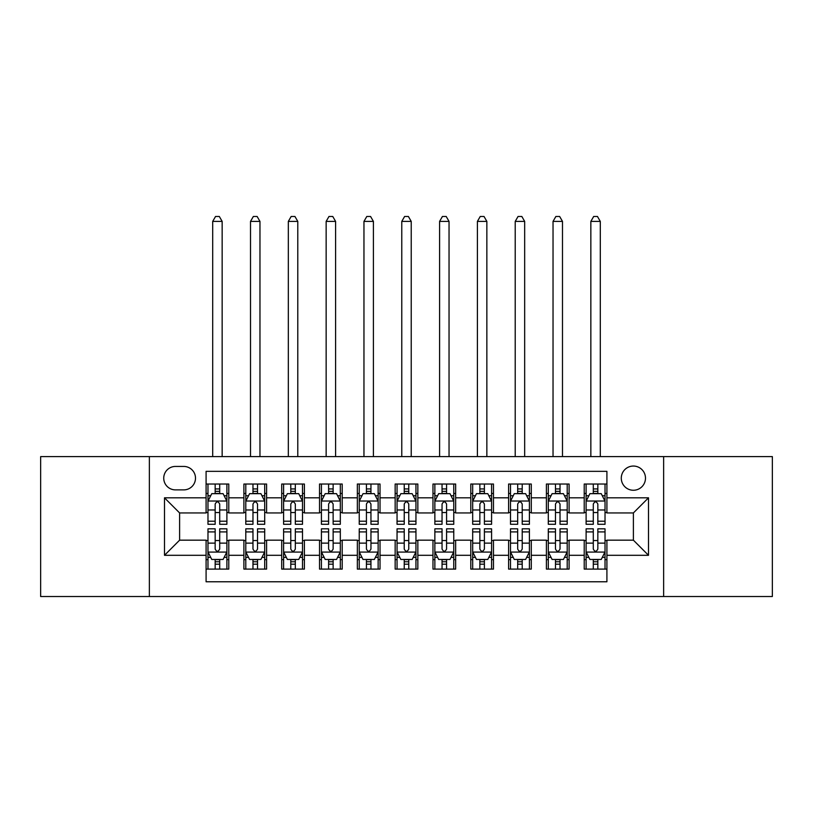 <?xml version="1.0" encoding="UTF-8"?>
<svg xmlns="http://www.w3.org/2000/svg" width="813" height="813" viewBox="0 0 813 813"><rect width="100%" height="100%" fill="white"/><g stroke="black" fill="none" stroke-linecap="round" stroke-linejoin="round"><path stroke-width="1.22" d="M633.388 466.052A12.104 12.104 0 0 0 621.284 478.156A12.104 12.104 0 0 0 633.388 490.259A12.104 12.104 0 0 0 645.481 478.156A12.104 12.104 0 0 0 633.388 466.052M663.632 596.518L772.35 596.518L772.35 456.601L663.632 456.601L663.632 596.518L149.368 596.518L149.368 456.601L40.65 456.601L40.65 596.518L149.368 596.518M606.915 484.02L584.222 484.02L584.222 497.82L569.1 497.82L569.1 512.942L584.222 512.942L584.222 497.82M569.1 497.82L569.1 484.02L546.407 484.02L546.407 497.82L531.285 497.82L531.285 512.942L546.407 512.942L546.407 497.82M531.285 497.82L531.285 484.02L508.603 484.02L508.603 497.82L493.471 497.82L493.471 512.942L508.603 512.942L508.603 497.82M493.471 497.82L493.471 484.02L470.788 484.02L470.788 497.82L455.656 497.82L455.656 512.942L470.788 512.942L470.788 497.82M455.656 497.82L455.656 484.02L432.973 484.02L432.973 497.82L417.841 497.82L417.841 512.942L432.973 512.942L432.973 497.82M417.841 497.82L417.841 484.02L395.159 484.02L395.159 497.82L380.027 497.82L380.027 512.942L395.159 512.942L395.159 497.82M380.027 497.82L380.027 484.02L357.344 484.02L357.344 497.82L342.212 497.82L342.212 512.942L357.344 512.942L357.344 497.82M342.212 497.82L342.212 484.02L319.529 484.02L319.529 497.82L304.397 497.82L304.397 512.942L319.529 512.942L319.529 497.82M304.397 497.82L304.397 484.02L281.715 484.02L281.715 497.82L266.593 497.82L266.593 512.942L281.715 512.942L281.715 497.82M266.593 497.82L266.593 484.02L243.9 484.02L243.9 512.942L228.778 512.942L228.778 484.02L206.085 484.02M206.085 569.1L228.778 569.1L228.778 540.167L243.9 540.167L243.9 569.1L266.593 569.1L266.593 540.167L281.715 540.167L281.715 555.299L266.593 555.299M281.715 555.299L281.715 569.1L304.397 569.1L304.397 540.167L319.529 540.167L319.529 555.299L304.397 555.299M319.529 555.299L319.529 569.1L342.212 569.1L342.212 540.167L357.344 540.167L357.344 555.299L342.212 555.299M357.344 555.299L357.344 569.1L380.027 569.1L380.027 540.167L395.159 540.167L395.159 555.299L380.027 555.299M395.159 555.299L395.159 569.1L417.841 569.1L417.841 540.167L432.973 540.167L432.973 555.299L417.841 555.299M432.973 555.299L432.973 569.1L455.656 569.1L455.656 540.167L470.788 540.167L470.788 555.299L455.656 555.299M470.788 555.299L470.788 569.1L493.471 569.1L493.471 540.167L508.603 540.167L508.603 555.299L493.471 555.299M508.603 555.299L508.603 569.1L531.285 569.1L531.285 540.167L546.407 540.167L546.407 555.299L531.285 555.299M546.407 555.299L546.407 569.1L569.1 569.1L569.1 540.167L584.222 540.167L584.222 555.299L569.1 555.299M175.456 489.883L183.779 489.883A11.717 11.717 0 0 0 195.496 478.156A11.717 11.717 0 0 0 183.779 466.438L175.456 466.438A11.717 11.717 0 0 0 163.738 478.156A11.717 11.717 0 0 0 175.456 489.883M663.632 456.601L149.368 456.601M606.915 497.82L606.915 471.347L206.085 471.347L206.085 512.942L179.612 512.942L179.612 540.167L206.085 540.167L206.085 581.773L606.915 581.773L606.915 540.167L633.388 540.167L633.388 512.942L606.915 512.942L606.915 497.82L648.51 497.82L648.51 555.299L606.915 555.299M206.085 555.299L164.49 555.299L164.49 497.82L206.085 497.82M584.222 555.299L584.222 569.1L606.915 569.1M206.085 493.471L207.976 493.471M215.16 493.471L219.703 493.471M226.888 493.471L228.778 493.471M206.085 512.566L207.976 512.566M215.16 512.566L219.703 512.566M226.888 512.566L228.778 512.566M206.085 540.554L207.976 540.554M215.16 540.554L219.703 540.554M226.888 540.554L228.778 540.554M206.085 559.649L207.976 559.649M215.16 559.649L219.703 559.649M226.888 559.649L228.778 559.649M243.9 512.566L245.79 512.566M252.975 512.566L257.518 512.566M264.703 512.566L266.593 512.566M243.9 493.471L245.79 493.471M252.975 493.471L257.518 493.471M264.703 493.471L266.593 493.471M243.9 540.554L245.79 540.554M252.975 540.554L257.518 540.554M264.703 540.554L266.593 540.554M243.9 559.649L245.79 559.649M252.975 559.649L257.518 559.649M264.703 559.649L266.593 559.649M281.715 540.554L283.605 540.554M290.79 540.554L295.322 540.554M302.507 540.554L304.397 540.554M281.715 559.649L283.605 559.649M290.79 559.649L295.322 559.649M302.507 559.649L304.397 559.649M281.715 493.471L283.605 493.471M290.79 493.471L295.322 493.471M302.507 493.471L304.397 493.471M281.715 512.566L283.605 512.566M290.79 512.566L295.322 512.566M302.507 512.566L304.397 512.566M319.529 540.554L321.42 540.554M328.604 540.554L333.137 540.554M340.322 540.554L342.212 540.554M319.529 559.649L321.42 559.649M328.604 559.649L333.137 559.649M340.322 559.649L342.212 559.649M319.529 493.471L321.42 493.471M328.604 493.471L333.137 493.471M340.322 493.471L342.212 493.471M319.529 512.566L321.42 512.566M328.604 512.566L333.137 512.566M340.322 512.566L342.212 512.566M357.344 540.554L359.234 540.554M366.419 540.554L370.952 540.554M378.136 540.554L380.027 540.554M357.344 559.649L359.234 559.649M366.419 559.649L370.952 559.649M378.136 559.649L380.027 559.649M357.344 493.471L359.234 493.471M366.419 493.471L370.952 493.471M378.136 493.471L380.027 493.471M357.344 512.566L359.234 512.566M366.419 512.566L370.952 512.566M378.136 512.566L380.027 512.566M395.159 540.554L397.049 540.554M404.234 540.554L408.766 540.554M415.951 540.554L417.841 540.554M395.159 559.649L397.049 559.649M404.234 559.649L408.766 559.649M415.951 559.649L417.841 559.649M395.159 493.471L397.049 493.471M404.234 493.471L408.766 493.471M415.951 493.471L417.841 493.471M395.159 512.566L397.049 512.566M404.234 512.566L408.766 512.566M415.951 512.566L417.841 512.566M432.973 540.554L434.864 540.554M442.048 540.554L446.581 540.554M453.766 540.554L455.656 540.554M432.973 559.649L434.864 559.649M442.048 559.649L446.581 559.649M453.766 559.649L455.656 559.649M432.973 493.471L434.864 493.471M442.048 493.471L446.581 493.471M453.766 493.471L455.656 493.471M432.973 512.566L434.864 512.566M442.048 512.566L446.581 512.566M453.766 512.566L455.656 512.566M470.788 540.554L472.678 540.554M479.863 540.554L484.396 540.554M491.58 540.554L493.471 540.554M470.788 559.649L472.678 559.649M479.863 559.649L484.396 559.649M491.58 559.649L493.471 559.649M470.788 493.471L472.678 493.471M479.863 493.471L484.396 493.471M491.58 493.471L493.471 493.471M470.788 512.566L472.678 512.566M479.863 512.566L484.396 512.566M491.58 512.566L493.471 512.566M508.603 540.554L510.493 540.554M517.678 540.554L522.21 540.554M529.395 540.554L531.285 540.554M508.603 559.649L510.493 559.649M517.678 559.649L522.21 559.649M529.395 559.649L531.285 559.649M508.603 493.471L510.493 493.471M517.678 493.471L522.21 493.471M529.395 493.471L531.285 493.471M508.603 512.566L510.493 512.566M517.678 512.566L522.21 512.566M529.395 512.566L531.285 512.566M546.407 540.554L548.297 540.554M555.482 540.554L560.025 540.554M567.21 540.554L569.1 540.554M546.407 559.649L548.297 559.649M555.482 559.649L560.025 559.649M567.21 559.649L569.1 559.649M546.407 493.471L548.297 493.471M555.482 493.471L560.025 493.471M567.21 493.471L569.1 493.471M546.407 512.566L548.297 512.566M555.482 512.566L560.025 512.566M567.21 512.566L569.1 512.566M584.222 540.554L586.112 540.554M593.297 540.554L597.84 540.554M605.024 540.554L606.915 540.554M584.222 559.649L586.112 559.649M593.297 559.649L597.84 559.649M605.024 559.649L606.915 559.649M584.222 493.471L586.112 493.471M593.297 493.471L597.84 493.471M605.024 493.471L606.915 493.471M584.222 512.566L586.112 512.566M593.297 512.566L597.84 512.566M605.024 512.566L606.915 512.566M179.612 512.942L164.49 497.82M179.612 540.167L164.49 555.299M648.51 497.82L633.388 512.942M648.51 555.299L633.388 540.167M219.703 488.938L215.16 488.938M226.888 521.204L219.703 521.204L219.703 524.294L226.888 524.294L226.888 501.225L223.097 493.664L211.756 493.664L207.976 501.225L207.976 524.294L215.16 524.294L215.16 521.204L207.976 521.204M207.976 501.225L207.976 484.02M226.888 501.225L226.888 484.02M215.16 493.664L215.16 484.02M219.703 484.02L219.703 493.664M219.703 521.204L219.703 504.06C218.189 501.143 216.675 501.143 215.16 504.06L215.16 521.204M222.152 456.601L222.152 221.4L212.701 221.4L212.701 456.601M212.701 221.4L215.536 216.482L219.317 216.482L222.152 221.4M215.16 564.181L219.703 564.181M207.976 531.905L215.16 531.905L215.16 528.826L207.976 528.826L207.976 551.895L211.756 559.456L223.097 559.456L226.888 551.895L226.888 528.826L219.703 528.826L219.703 531.905L226.888 531.905M226.888 551.895L226.888 569.1M207.976 551.895L207.976 569.1M219.703 559.456L219.703 569.1M215.16 569.1L215.16 559.456M215.16 531.905L215.16 549.06C216.675 551.976 218.189 551.976 219.703 549.06L219.703 531.905M257.518 488.938L252.975 488.938M264.703 521.204L257.518 521.204L257.518 524.294L264.703 524.294L264.703 501.225L260.912 493.664L249.571 493.664L245.79 501.225L245.79 524.294L252.975 524.294L252.975 521.204L245.79 521.204M245.79 501.225L245.79 484.02M264.703 501.225L264.703 484.02M252.975 493.664L252.975 484.02M257.518 484.02L257.518 493.664M257.518 521.204L257.518 504.06C256.004 501.143 254.489 501.143 252.975 504.06L252.975 521.204M259.967 456.601L259.967 221.4L250.516 221.4L250.516 456.601M250.516 221.4L253.351 216.482L257.132 216.482L259.967 221.4M295.322 488.938L290.79 488.938M302.507 521.204L295.322 521.204L295.322 524.294L302.507 524.294L302.507 501.225L298.727 493.664L287.385 493.664L283.605 501.225L283.605 524.294L290.79 524.294L290.79 521.204L283.605 521.204M283.605 501.225L283.605 484.02M302.507 501.225L302.507 484.02M290.79 493.664L290.79 484.02M295.322 484.02L295.322 493.664M295.322 521.204L295.322 504.06C293.818 501.143 292.304 501.143 290.79 504.06L290.79 521.204M297.782 456.601L297.782 221.4L288.33 221.4L288.33 456.601M288.33 221.4L291.166 216.482L294.946 216.482L297.782 221.4M333.137 488.938L328.604 488.938M340.322 521.204L333.137 521.204L333.137 524.294L340.322 524.294L340.322 501.225L336.541 493.664L325.2 493.664L321.42 501.225L321.42 524.294L328.604 524.294L328.604 521.204L321.42 521.204M321.42 501.225L321.42 484.02M340.322 501.225L340.322 484.02M328.604 493.664L328.604 484.02M333.137 484.02L333.137 493.664M333.137 521.204L333.137 504.06C331.633 501.143 330.119 501.143 328.604 504.06L328.604 521.204M335.596 456.601L335.596 221.4L326.145 221.4L326.145 456.601M326.145 221.4L328.98 216.482L332.761 216.482L335.596 221.4M370.952 488.938L366.419 488.938M378.136 521.204L370.952 521.204L370.952 524.294L378.136 524.294L378.136 501.225L374.356 493.664L363.015 493.664L359.234 501.225L359.234 524.294L366.419 524.294L366.419 521.204L359.234 521.204M359.234 501.225L359.234 484.02M378.136 501.225L378.136 484.02M366.419 493.664L366.419 484.02M370.952 484.02L370.952 493.664M370.952 521.204L370.952 504.06C369.448 501.143 367.933 501.143 366.419 504.06L366.419 521.204M373.411 456.601L373.411 221.4L363.96 221.4L363.96 456.601M363.96 221.4L366.795 216.482L370.576 216.482L373.411 221.4M252.975 564.181L257.518 564.181M245.79 531.905L252.975 531.905L252.975 528.826L245.79 528.826L245.79 551.895L249.571 559.456L260.912 559.456L264.703 551.895L264.703 528.826L257.518 528.826L257.518 531.905L264.703 531.905M264.703 551.895L264.703 569.1M245.79 551.895L245.79 569.1M257.518 559.456L257.518 569.1M252.975 569.1L252.975 559.456M252.975 531.905L252.975 549.06C254.489 551.976 255.993 551.976 257.518 549.06L257.518 531.905M290.79 564.181L295.322 564.181M283.605 531.905L290.79 531.905L290.79 528.826L283.605 528.826L283.605 551.895L287.385 559.456L298.727 559.456L302.507 551.895L302.507 528.826L295.322 528.826L295.322 531.905L302.507 531.905M302.507 551.895L302.507 569.1M283.605 551.895L283.605 569.1M295.322 559.456L295.322 569.1M290.79 569.1L290.79 559.456M290.79 531.905L290.79 549.06C292.304 551.976 293.808 551.976 295.322 549.06L295.322 531.905M328.604 564.181L333.137 564.181M321.42 531.905L328.604 531.905L328.604 528.826L321.42 528.826L321.42 551.895L325.2 559.456L336.541 559.456L340.322 551.895L340.322 528.826L333.137 528.826L333.137 531.905L340.322 531.905M340.322 551.895L340.322 569.1M321.42 551.895L321.42 569.1M333.137 559.456L333.137 569.1M328.604 569.1L328.604 559.456M328.604 531.905L328.604 549.06C330.119 551.976 331.623 551.976 333.137 549.06L333.137 531.905M366.419 564.181L370.952 564.181M359.234 531.905L366.419 531.905L366.419 528.826L359.234 528.826L359.234 551.895L363.015 559.456L374.356 559.456L378.136 551.895L378.136 528.826L370.952 528.826L370.952 531.905L378.136 531.905M378.136 551.895L378.136 569.1M359.234 551.895L359.234 569.1M370.952 559.456L370.952 569.1M366.419 569.1L366.419 559.456M366.419 531.905L366.419 549.06C367.923 551.976 369.437 551.976 370.952 549.06L370.952 531.905M408.766 488.938L404.234 488.938M415.951 521.204L408.766 521.204L408.766 524.294L415.951 524.294L415.951 501.225L412.171 493.664L400.829 493.664L397.049 501.225L397.049 524.294L404.234 524.294L404.234 521.204L397.049 521.204M397.049 501.225L397.049 484.02M415.951 501.225L415.951 484.02M404.234 493.664L404.234 484.02M408.766 484.02L408.766 493.664M408.766 521.204L408.766 504.06C407.262 501.143 405.748 501.143 404.234 504.06L404.234 521.204M411.226 456.601L411.226 221.4L401.774 221.4L401.774 456.601M401.774 221.4L404.61 216.482L408.39 216.482L411.226 221.4M404.234 564.181L408.766 564.181M397.049 531.905L404.234 531.905L404.234 528.826L397.049 528.826L397.049 551.895L400.829 559.456L412.171 559.456L415.951 551.895L415.951 528.826L408.766 528.826L408.766 531.905L415.951 531.905M415.951 551.895L415.951 569.1M397.049 551.895L397.049 569.1M408.766 559.456L408.766 569.1M404.234 569.1L404.234 559.456M404.234 531.905L404.234 549.06C405.738 551.976 407.252 551.976 408.766 549.06L408.766 531.905M446.581 488.938L442.048 488.938M453.766 521.204L446.581 521.204L446.581 524.294L453.766 524.294L453.766 501.225L449.985 493.664L438.644 493.664L434.864 501.225L434.864 524.294L442.048 524.294L442.048 521.204L434.864 521.204M434.864 501.225L434.864 484.02M453.766 501.225L453.766 484.02M442.048 493.664L442.048 484.02M446.581 484.02L446.581 493.664M446.581 521.204L446.581 504.06C445.077 501.143 443.563 501.143 442.048 504.06L442.048 521.204M449.04 456.601L449.04 221.4L439.589 221.4L439.589 456.601M439.589 221.4L442.424 216.482L446.205 216.482L449.04 221.4M442.048 564.181L446.581 564.181M434.864 531.905L442.048 531.905L442.048 528.826L434.864 528.826L434.864 551.895L438.644 559.456L449.985 559.456L453.766 551.895L453.766 528.826L446.581 528.826L446.581 531.905L453.766 531.905M453.766 551.895L453.766 569.1M434.864 551.895L434.864 569.1M446.581 559.456L446.581 569.1M442.048 569.1L442.048 559.456M442.048 531.905L442.048 549.06C443.552 551.976 445.067 551.976 446.581 549.06L446.581 531.905M484.396 488.938L479.863 488.938M491.58 521.204L484.396 521.204L484.396 524.294L491.58 524.294L491.58 501.225L487.8 493.664L476.459 493.664L472.678 501.225L472.678 524.294L479.863 524.294L479.863 521.204L472.678 521.204M472.678 501.225L472.678 484.02M491.58 501.225L491.58 484.02M479.863 493.664L479.863 484.02M484.396 484.02L484.396 493.664M484.396 521.204L484.396 504.06C482.881 501.143 481.377 501.143 479.863 504.06L479.863 521.204M486.855 456.601L486.855 221.4L477.404 221.4L477.404 456.601M477.404 221.4L480.239 216.482L484.02 216.482L486.855 221.4M479.863 564.181L484.396 564.181M472.678 531.905L479.863 531.905L479.863 528.826L472.678 528.826L472.678 551.895L476.459 559.456L487.8 559.456L491.58 551.895L491.58 528.826L484.396 528.826L484.396 531.905L491.58 531.905M491.58 551.895L491.58 569.1M472.678 551.895L472.678 569.1M484.396 559.456L484.396 569.1M479.863 569.1L479.863 559.456M479.863 531.905L479.863 549.06C481.367 551.976 482.881 551.976 484.396 549.06L484.396 531.905M522.21 488.938L517.678 488.938M529.395 521.204L522.21 521.204L522.21 524.294L529.395 524.294L529.395 501.225L525.615 493.664L514.273 493.664L510.493 501.225L510.493 524.294L517.678 524.294L517.678 521.204L510.493 521.204M510.493 501.225L510.493 484.02M529.395 501.225L529.395 484.02M517.678 493.664L517.678 484.02M522.21 484.02L522.21 493.664M522.21 521.204L522.21 504.06C520.696 501.143 519.192 501.143 517.678 504.06L517.678 521.204M524.67 456.601L524.67 221.4L515.218 221.4L515.218 456.601M515.218 221.4L518.054 216.482L521.834 216.482L524.67 221.4M517.678 564.181L522.21 564.181M510.493 531.905L517.678 531.905L517.678 528.826L510.493 528.826L510.493 551.895L514.273 559.456L525.615 559.456L529.395 551.895L529.395 528.826L522.21 528.826L522.21 531.905L529.395 531.905M529.395 551.895L529.395 569.1M510.493 551.895L510.493 569.1M522.21 559.456L522.21 569.1M517.678 569.1L517.678 559.456M517.678 531.905L517.678 549.06C519.182 551.976 520.696 551.976 522.21 549.06L522.21 531.905M560.025 488.938L555.482 488.938M567.21 521.204L560.025 521.204L560.025 524.294L567.21 524.294L567.21 501.225L563.429 493.664L552.088 493.664L548.297 501.225L548.297 524.294L555.482 524.294L555.482 521.204L548.297 521.204M548.297 501.225L548.297 484.02M567.21 501.225L567.21 484.02M555.482 493.664L555.482 484.02M560.025 484.02L560.025 493.664M560.025 521.204L560.025 504.06C558.511 501.143 557.007 501.143 555.482 504.06L555.482 521.204M562.484 456.601L562.484 221.4L553.033 221.4L553.033 456.601M553.033 221.4L555.868 216.482L559.649 216.482L562.484 221.4M597.84 488.938L593.297 488.938M605.024 521.204L597.84 521.204L597.84 524.294L605.024 524.294L605.024 501.225L601.244 493.664L589.903 493.664L586.112 501.225L586.112 524.294L593.297 524.294L593.297 521.204L586.112 521.204M586.112 501.225L586.112 484.02M605.024 501.225L605.024 484.02M593.297 493.664L593.297 484.02M597.84 484.02L597.84 493.664M597.84 521.204L597.84 504.06C596.325 501.143 594.811 501.143 593.297 504.06L593.297 521.204M600.299 456.601L600.299 221.4L590.848 221.4L590.848 456.601M590.848 221.4L593.683 216.482L597.464 216.482L600.299 221.4M555.482 564.181L560.025 564.181M548.297 531.905L555.482 531.905L555.482 528.826L548.297 528.826L548.297 551.895L552.088 559.456L563.429 559.456L567.21 551.895L567.21 528.826L560.025 528.826L560.025 531.905L567.21 531.905M567.21 551.895L567.21 569.1M548.297 551.895L548.297 569.1M560.025 559.456L560.025 569.1M555.482 569.1L555.482 559.456M555.482 531.905L555.482 549.06C556.996 551.976 558.511 551.976 560.025 549.06L560.025 531.905M593.297 564.181L597.84 564.181M586.112 531.905L593.297 531.905L593.297 528.826L586.112 528.826L586.112 551.895L589.903 559.456L601.244 559.456L605.024 551.895L605.024 528.826L597.84 528.826L597.84 531.905L605.024 531.905M605.024 551.895L605.024 569.1M586.112 551.895L586.112 569.1M597.84 559.456L597.84 569.1M593.297 569.1L593.297 559.456M593.297 531.905L593.297 549.06C594.811 551.976 596.325 551.976 597.84 549.06L597.84 531.905M243.9 555.299L228.778 555.299M243.9 497.82L228.778 497.82M226.786 501.032L208.067 501.032M207.976 495.737L210.719 495.737M224.144 495.737L226.888 495.737M215.16 509.985L207.976 509.985M226.888 509.985L219.703 509.985M219.703 491.337L215.16 491.337M208.067 552.088L226.786 552.088M226.888 557.372L224.144 557.372M210.719 557.372L207.976 557.372M219.703 543.135L226.888 543.135M207.976 543.135L215.16 543.135M215.16 561.773L219.703 561.773M264.601 501.032L245.882 501.032M245.79 495.737L248.534 495.737M261.959 495.737L264.703 495.737M252.975 509.985L245.79 509.985M264.703 509.985L257.518 509.985M257.518 491.337L252.975 491.337M302.416 501.032L283.696 501.032M283.605 495.737L286.349 495.737M299.773 495.737L302.507 495.737M290.79 509.985L283.605 509.985M302.507 509.985L295.322 509.985M295.322 491.337L290.79 491.337M340.23 501.032L321.511 501.032M321.42 495.737L324.163 495.737M337.588 495.737L340.322 495.737M328.604 509.985L321.42 509.985M340.322 509.985L333.137 509.985M333.137 491.337L328.604 491.337M378.045 501.032L359.326 501.032M359.234 495.737L361.978 495.737M375.403 495.737L378.136 495.737M366.419 509.985L359.234 509.985M378.136 509.985L370.952 509.985M370.952 491.337L366.419 491.337M245.882 552.088L264.601 552.088M264.703 557.372L261.959 557.372M248.534 557.372L245.79 557.372M257.518 543.135L264.703 543.135M245.79 543.135L252.975 543.135M252.975 561.773L257.518 561.773M283.696 552.088L302.416 552.088M302.507 557.372L299.773 557.372M286.349 557.372L283.605 557.372M295.322 543.135L302.507 543.135M283.605 543.135L290.79 543.135M290.79 561.773L295.322 561.773M321.511 552.088L340.23 552.088M340.322 557.372L337.588 557.372M324.163 557.372L321.42 557.372M333.137 543.135L340.322 543.135M321.42 543.135L328.604 543.135M328.604 561.773L333.137 561.773M359.326 552.088L378.045 552.088M378.136 557.372L375.403 557.372M361.978 557.372L359.234 557.372M370.952 543.135L378.136 543.135M359.234 543.135L366.419 543.135M366.419 561.773L370.952 561.773M415.86 501.032L397.14 501.032M397.049 495.737L399.783 495.737M413.217 495.737L415.951 495.737M404.234 509.985L397.049 509.985M415.951 509.985L408.766 509.985M408.766 491.337L404.234 491.337M397.14 552.088L415.86 552.088M415.951 557.372L413.217 557.372M399.783 557.372L397.049 557.372M408.766 543.135L415.951 543.135M397.049 543.135L404.234 543.135M404.234 561.773L408.766 561.773M453.674 501.032L434.955 501.032M434.864 495.737L437.597 495.737M451.022 495.737L453.766 495.737M442.048 509.985L434.864 509.985M453.766 509.985L446.581 509.985M446.581 491.337L442.048 491.337M434.955 552.088L453.674 552.088M453.766 557.372L451.022 557.372M437.597 557.372L434.864 557.372M446.581 543.135L453.766 543.135M434.864 543.135L442.048 543.135M442.048 561.773L446.581 561.773M491.489 501.032L472.77 501.032M472.678 495.737L475.412 495.737M488.837 495.737L491.58 495.737M479.863 509.985L472.678 509.985M491.58 509.985L484.396 509.985M484.396 491.337L479.863 491.337M472.77 552.088L491.489 552.088M491.58 557.372L488.837 557.372M475.412 557.372L472.678 557.372M484.396 543.135L491.58 543.135M472.678 543.135L479.863 543.135M479.863 561.773L484.396 561.773M529.304 501.032L510.584 501.032M510.493 495.737L513.227 495.737M526.651 495.737L529.395 495.737M517.678 509.985L510.493 509.985M529.395 509.985L522.21 509.985M522.21 491.337L517.678 491.337M510.584 552.088L529.304 552.088M529.395 557.372L526.651 557.372M513.227 557.372L510.493 557.372M522.21 543.135L529.395 543.135M510.493 543.135L517.678 543.135M517.678 561.773L522.21 561.773M567.118 501.032L548.399 501.032M548.297 495.737L551.041 495.737M564.466 495.737L567.21 495.737M555.482 509.985L548.297 509.985M567.21 509.985L560.025 509.985M560.025 491.337L555.482 491.337M604.933 501.032L586.214 501.032M586.112 495.737L588.856 495.737M602.281 495.737L605.024 495.737M593.297 509.985L586.112 509.985M605.024 509.985L597.84 509.985M597.84 491.337L593.297 491.337M548.399 552.088L567.118 552.088M567.21 557.372L564.466 557.372M551.041 557.372L548.297 557.372M560.025 543.135L567.21 543.135M548.297 543.135L555.482 543.135M555.482 561.773L560.025 561.773M586.214 552.088L604.933 552.088M605.024 557.372L602.281 557.372M588.856 557.372L586.112 557.372M597.84 543.135L605.024 543.135M586.112 543.135L593.297 543.135M593.297 561.773L597.84 561.773"/></g></svg>
